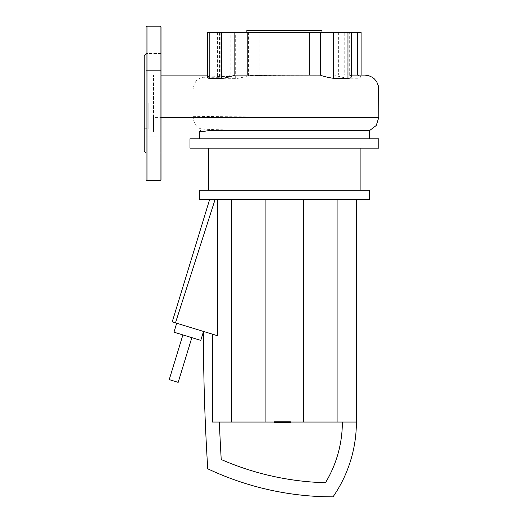 <?xml version="1.0" encoding="UTF-8"?>
<svg xmlns="http://www.w3.org/2000/svg" width="523" height="523" viewBox="0 0 523 523"><rect width="100%" height="100%" fill="white"/><g stroke="black" fill="none" stroke-linecap="round" stroke-linejoin="round"><path stroke-width="0.39" stroke-dasharray="2.62 1.96" d="M281.531 422.761L284.394 422.761L281.531 422.761L281.531 421.577L287.8 421.577L281.008 421.577L281.531 421.577L281.531 422.761M287.277 422.761L284.394 422.761L287.8 422.761L287.277 422.761L287.277 421.577L287.277 422.761M274.15 422.061L274.15 422.761L290.317 422.761L287.82 422.761L287.8 421.577L290.317 421.577L274.15 421.577L287.82 421.577L287.82 422.761L278.354 422.761L290.455 422.761M281.008 422.761L281.008 421.577L281.008 422.761M284.394 422.061L284.394 421.577L278.354 421.577L290.455 421.577L284.394 421.577L284.394 422.761M278.354 422.061L278.354 421.577M279.805 422.061L279.805 422.761M290.455 422.061L290.455 421.577M289.003 422.761L289.003 422.061M287.82 422.761L287.82 421.577M282.891 422.761L290.33 422.761L278.478 422.761L290.317 422.761L290.317 421.577L278.478 421.577L290.33 421.577L280.982 421.577L290.317 421.577L282.891 421.577L290.317 421.577L290.317 422.761L282.891 422.761L282.891 421.577M275.686 421.577L277.478 421.577L275.686 421.577M277.478 422.761L275.686 422.761L277.478 422.761L277.478 421.577M273.895 422.761L275.686 422.761L273.895 422.761M273.895 422.061L273.895 421.577M290.317 422.761L290.33 421.577L290.317 422.761M278.491 422.761L278.491 421.577M285.8 422.761L285.8 421.577L285.8 422.761M278.478 422.761L278.478 421.577L278.478 422.761M280.982 422.761L280.982 421.577M200.78 340.381L173.956 332.183M203.427 331.419L190.104 327.346L203.427 331.419A2188.441 2188.441 0 0 0 207.749 468.804A293.795 293.795 0 0 0 333.014 496.85A131.345 131.345 0 0 0 356.385 422.061L212.423 422.061L212.423 334.164L203.427 331.419L212.423 334.164L212.423 422.061L219.34 422.061A2174.418 2174.418 0 0 0 221.229 459.521A279.772 279.772 0 0 0 325.463 482.722A117.322 117.322 0 0 0 342.362 422.061M219.34 422.061L212.423 422.061L212.423 334.164L217.476 335.714L212.423 334.164M190.104 327.346L176.689 323.247L190.104 327.346M215.071 199.564L209.618 199.564L217.476 199.564L215.071 199.564L175.473 322.868L217.476 335.714L217.476 199.564L231.709 199.564L217.476 199.564M172.224 321.874L175.473 322.868M231.709 199.564L337.1 199.564L231.709 199.564L231.709 422.061M303.693 199.564L303.693 422.061M337.1 199.564L356.385 199.564L337.1 199.564L337.1 422.061M265.115 199.564L265.115 422.061M356.385 199.564L356.385 422.061M187.371 336.282L182.9 334.916L187.371 336.282M169.23 379.62L178.173 382.352M246.869 32.223L321.939 32.223L246.869 32.223M208.684 148.146L360.125 148.146L208.684 148.146M208.684 190.215L360.125 190.215L208.684 190.215M369.473 130.639C374.834 131.018 215.803 130.861 201.1 128.906L200.381 130.835L199.335 131.463M369.473 138.798L199.335 138.798L369.473 138.798M369.473 199.564L199.335 199.564M369.473 190.215L199.335 190.215M378.822 148.146L189.986 148.146M378.822 138.798L189.986 138.798M201.1 128.906C196.655 127.638 193.981 123.794 193.079 117.368L193.079 89.185L194.118 84.517L195.948 81.215L197.962 79.215L200.839 77.724L203.205 77.267L218.673 77.306L218.169 75.09L229.643 75.09L229.643 76.593L219.32 76.489L217.758 76.946L217.424 77.659L219.15 78.816L235.291 78.653C239.403 78.208 243.79 77.201 248.445 75.632L333.968 74.959C338.564 76.469 342.951 77.541 347.122 78.195L360.072 78.267L361.105 77.319L360.38 76.083L356.712 75.037M320.364 75.149L234.84 75.162M207.703 77.352L209.344 75.593L211.115 75.142L224.066 75.09L224.066 32.223L211.115 32.223L211.115 75.142M207.703 32.223L211.115 32.223M219.542 76.489L219.542 32.223L217.418 32.223L220.837 32.223L220.837 78.816M219.542 32.223L230.166 32.223L230.166 75.09L229.643 75.09M235.291 78.653L235.291 32.223L248.445 32.223L248.445 75.632L258.545 75.515L258.545 75.09L259.075 75.09L259.075 32.223L248.445 32.223M235.291 32.223L220.837 32.223M333.968 74.959L333.968 32.223L347.122 32.223L347.122 78.195M333.968 32.223L321.017 32.223L321.017 74.881M358.987 78.247L358.987 32.223L361.105 32.223M358.987 32.223L347.122 32.223M344.742 32.223L351.391 32.223L338.643 32.223L349.841 32.223L344.742 32.223L344.742 75.05L349.841 75.09L338.643 75.09L349.266 75.149L350.515 75.534L351.391 76.763M351.391 75.037L344.742 75.05M310.263 75.09L247.15 75.09M259.075 75.09L284.401 75.09L258.545 75.515M258.545 75.09L284.401 75.09M229.643 76.593L218.673 77.306M218.169 75.09L223.426 75.09M321.017 32.223L259.075 32.223M230.166 32.223L224.066 32.223M338.643 32.223L338.643 75.09M364.734 75.09L339.166 75.09M350.639 75.09L349.841 75.09L349.841 32.223M224.066 75.09L230.166 75.09M321.939 30.354L246.869 30.354M153.527 117.368L153.527 75.09L153.527 131.463L153.527 117.368L161.006 117.368M144.178 150.951L144.178 55.595M148.852 103.273L148.852 128.75L148.852 103.273M161.006 179.467L161.006 27.085M146.048 179.467L146.048 27.085M146.048 103.273L146.048 153.004L146.048 136.176L146.048 153.004L161.006 153.004L161.006 136.176L146.048 136.176L161.006 136.176L161.006 153.004L146.048 153.004M146.048 53.549L146.048 70.376L146.048 53.549L146.048 70.376L161.006 70.376L161.006 53.549L146.048 53.549L161.006 53.549L161.006 70.376L161.006 61.962L161.006 70.376L146.048 70.376M161.006 144.59L161.006 136.176L161.006 144.59M144.178 103.273L144.178 77.803L144.178 103.273M286.937 422.761L286.937 421.577M286.754 422.761L286.754 421.577M281.851 422.761L281.851 421.577M282.047 422.761L282.047 421.577M193.039 116.348L297.26 117.413L378.822 117.368M349.266 75.149L349.266 32.223M160.071 180.402L160.071 26.15M146.983 180.402L146.983 26.15M217.418 32.223L217.418 77.581M361.105 75.07L361.105 77.319M218.967 75.09L218.967 32.223M153.527 75.09L352.6 75.09M234.84 75.09L218.176 75.09M320.364 75.09L351.391 75.09M332.87 74.894L315.382 74.881M203.205 77.267L219.32 76.489M144.178 128.75L148.852 128.75M144.178 77.803L148.852 77.803"/><path stroke-width="0.78" d="M290.455 422.061L290.455 422.761L278.354 422.761L278.354 422.061M279.805 422.761L279.805 422.061M278.354 422.761L274.15 422.761L274.15 422.061M274.15 422.761L273.895 422.061M176.689 323.247L173.956 332.183L200.78 340.381L203.427 331.713M203.427 331.419L203.427 331.419A2188.441 2188.441 0 0 0 207.749 468.804A293.795 293.795 0 0 0 333.014 496.85A131.345 131.345 0 0 0 356.385 422.061L212.423 422.061L212.423 334.164M342.362 422.061A117.322 117.322 0 0 1 325.463 482.722A279.772 279.772 0 0 1 221.229 459.521A2174.418 2174.418 0 0 1 219.34 422.061M215.071 199.564L175.473 322.868L172.224 321.874L209.618 199.564M217.476 199.564L217.476 335.714L175.473 322.868M231.709 199.564L231.709 422.061M265.115 199.564L265.115 422.061M303.693 199.564L303.693 422.061M337.1 199.564L337.1 422.061M356.385 199.564L356.385 422.061M191.836 337.649L178.173 382.352L169.23 379.62L182.9 334.916M246.869 32.223L246.869 30.354L321.939 30.354L321.939 32.223M378.822 138.798L378.822 148.146L189.986 148.146L189.986 138.798L378.822 138.798M360.125 148.146L360.125 190.215M208.684 148.146L208.684 190.215M369.473 190.215L369.473 199.564L199.335 199.564L199.335 190.215L369.473 190.215M199.335 131.463L203.323 131.45L208.605 130.645L216.967 130.593L369.473 130.639L369.473 138.798M369.473 130.639L376.253 125.487L378.822 117.368L378.534 86.334L376.717 81.771L374.403 78.934L372.252 77.26L368.597 75.632L364.734 75.09L351.391 75.09M209.821 78.378L209.821 32.223L234.84 32.223L234.84 75.162C229.538 76.933 225.158 78.051 221.68 78.509L209.082 78.411L207.86 77.894L207.703 77.352M234.84 32.223L247.791 32.223L247.791 75.09M209.821 32.223L207.703 32.223L207.703 77.384M361.105 75.07L361.105 32.223L357.693 32.223L357.693 75.044M351.391 32.223L351.391 76.763L350.717 77.875L348.749 78.365L333.517 78.313L333.517 32.223L357.693 32.223M368.512 75.606L364.747 75.09L351.391 75.037M247.791 32.223L320.364 32.223L320.364 75.149C323.809 76.489 328.189 77.548 333.517 78.313M333.517 32.223L320.364 32.223M309.734 75.09L309.734 32.223M161.006 27.085A0.935 0.935 0 0 0 160.071 26.15L160.071 180.402A0.935 0.935 0 0 0 161.006 179.467L161.006 27.085M146.048 103.273L146.048 179.467A0.935 0.935 0 0 0 146.983 180.402L146.983 26.15A0.935 0.935 0 0 0 146.048 27.085L146.048 153.004M146.048 53.725L144.178 55.595L144.178 150.951L146.048 152.821M146.048 70.376L146.048 53.549M284.394 422.761L284.394 422.061M289.003 422.761L289.003 422.061M221.68 32.223L221.68 78.509M347.972 32.223L347.972 78.313M378.822 117.368L161.006 117.368M199.335 138.798L199.335 131.43M161.006 75.09L207.703 75.09L161.006 75.09M234.84 75.09L320.364 75.09M146.983 26.15L160.071 26.15M146.983 180.402L160.071 180.402"/></g></svg>

